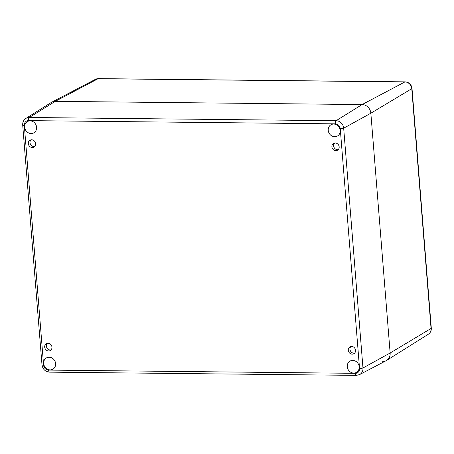 <?xml version="1.0" encoding="UTF-8"?>
<svg xmlns="http://www.w3.org/2000/svg" width="454" height="454" viewBox="0 0 454 454"><rect width="100%" height="100%" fill="white"/><g stroke="black" fill="none" stroke-linecap="round" stroke-linejoin="round"><path stroke-width="0.68" d="M30.906 139.86A3.95 3.541 -119.9 0 0 30.577 144.429A3.95 3.541 -119.9 0 0 34.691 146.449M35.588 143.68A3.95 3.541 60.1 0 1 33.919 147.068A3.95 3.541 60.1 0 1 28.88 145.405A3.95 3.541 60.1 0 1 29.981 140.212A3.95 3.541 60.1 0 1 35.588 143.68M47.278 343.332A3.95 3.541 -119.9 0 0 46.949 347.906A3.95 3.541 -119.9 0 0 51.064 349.921M51.955 347.151A3.95 3.541 60.1 0 1 50.292 350.539A3.95 3.541 60.1 0 1 45.252 348.876A3.95 3.541 60.1 0 1 46.353 343.684A3.95 3.541 60.1 0 1 51.955 347.151M350.863 346.527A3.95 3.541 -119.9 0 0 350.528 351.101A3.95 3.541 -119.9 0 0 354.648 353.116M355.539 350.346A3.95 3.541 60.1 0 1 353.876 353.734A3.95 3.541 60.1 0 1 348.837 352.071A3.95 3.541 60.1 0 1 349.938 346.879A3.95 3.541 60.1 0 1 355.539 350.346M334.49 143.055A3.95 3.541 -119.9 0 0 334.161 147.624A3.95 3.541 -119.9 0 0 338.275 149.644M339.166 146.875A3.95 3.541 60.1 0 1 337.504 150.263A3.95 3.541 60.1 0 1 332.464 148.6A3.95 3.541 60.1 0 1 333.565 143.407A3.95 3.541 60.1 0 1 339.166 146.875M28.489 120.622L335.302 123.851A4.966 4.449 60.1 0 1 340.256 128.743L359.545 368.529A4.966 4.449 60.1 0 1 355.369 373.324A2.633 1.039 90.6 0 0 356.362 375.373L359.557 374.612L386.201 360.663A8.785 7.866 -119.9 0 0 390.145 353.002L370.85 113.216A8.785 7.866 -119.9 0 0 362.088 104.568L55.275 101.338A8.785 7.866 -119.9 0 0 51.353 102.434L25.884 118.426C23.614 119.987 22.552 122.194 22.7 125.049A2.633 0.545 175.4 0 0 24.312 125.418A4.966 4.449 60.1 0 1 28.489 120.622A2.633 1.039 -89.4 0 1 29.277 117.484A7.599 6.81 -119.9 0 0 25.884 118.426M55.621 363.62A6.498 5.823 60.1 0 1 52.885 369.187A6.498 5.823 60.1 0 1 44.6 366.457A6.498 5.823 60.1 0 1 46.41 357.922A6.498 5.823 60.1 0 1 55.621 363.62M359.205 366.815A6.498 5.823 60.1 0 1 356.464 372.382A6.498 5.823 60.1 0 1 348.184 369.647A6.498 5.823 60.1 0 1 349.989 361.117A6.498 5.823 60.1 0 1 359.205 366.815M340.188 130.457A6.498 5.823 60.1 0 1 337.447 136.024A6.498 5.823 60.1 0 1 329.167 133.294A6.498 5.823 60.1 0 1 330.972 124.759A6.498 5.823 60.1 0 1 340.188 130.457M36.604 127.262A6.498 5.823 60.1 0 1 33.868 132.829A6.498 5.823 60.1 0 1 25.583 130.099A6.498 5.823 60.1 0 1 27.393 121.564A6.498 5.823 60.1 0 1 36.604 127.262M335.302 123.851A2.633 1.039 -89.4 0 1 336.091 120.713L29.277 117.484L55.275 101.338L98.109 78.701A6.85 6.135 60.1 0 0 95.425 79.337L51.83 102.156A8.785 7.866 60.1 0 1 55.275 101.338L362.088 104.568A8.785 7.866 60.1 0 1 370.85 113.216L390.145 353.002A8.785 7.866 60.1 0 1 386.683 360.391A8.785 7.866 60.1 0 1 382.756 361.48M34.981 146.08L34.226 146.511M335.33 142.982L334.002 143.742M356.362 375.373L49.548 372.144A2.633 1.039 -89.4 0 1 48.561 370.095A4.966 4.449 60.1 0 1 43.601 365.203A2.633 0.545 175.4 0 1 41.995 364.829L22.7 125.049M43.601 365.203L24.312 125.418M340.256 128.743A2.633 0.545 -4.6 0 0 343.678 128.198A7.599 6.81 -119.9 0 0 336.091 120.713L362.088 104.568L404.923 81.93A6.85 6.135 60.1 0 1 411.761 88.678L431.05 328.458A6.85 6.135 60.1 0 1 428.349 334.218L386.683 360.391M359.545 368.529A2.633 0.545 -4.6 0 0 362.967 367.978L343.678 128.198L370.85 113.216L411.761 88.678A3.513 0.726 175.4 0 0 412.005 88.371L431.3 328.157A3.513 0.726 175.4 0 1 431.05 328.458L390.145 353.002L362.967 367.978A7.599 6.81 -119.9 0 1 359.557 374.612M355.369 373.324L48.561 370.095M412.005 88.371C411.364 84.45 409.099 82.276 405.212 81.856A3.513 1.379 90.6 0 0 404.923 81.93L98.109 78.701A3.513 1.379 -89.4 0 1 98.399 78.627L95.425 79.337M49.548 372.144C45.241 371.673 42.721 369.233 41.995 364.829M431.3 328.157C431.436 330.745 430.454 332.765 428.349 334.218M405.212 81.856L98.399 78.627"/></g></svg>
